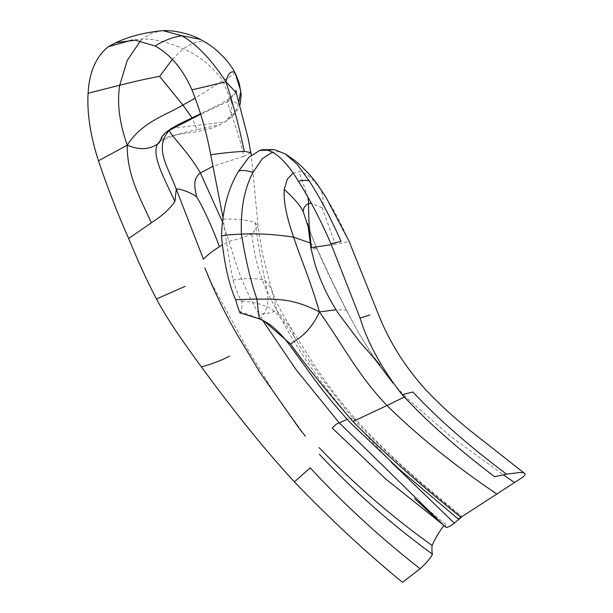 <?xml version="1.0" encoding="UTF-8"?>
<svg xmlns="http://www.w3.org/2000/svg" width="613" height="613" viewBox="0 0 613 613"><rect width="100%" height="100%" fill="white"/><g stroke="black" fill="none" stroke-linecap="round" stroke-linejoin="round"><path stroke-width="0.46" stroke-dasharray="3.06 2.3" d="M241.706 301.159C250.732 301.596 259.199 303.473 267.115 306.799C264.218 313.664 261.605 317.672 259.268 318.814C252.02 315.787 245.752 313.534 240.457 312.04C241.829 309.465 242.242 305.841 241.706 301.159C239.913 299.044 236.993 291.987 232.948 279.988C229.722 263.881 226.473 243.537 223.193 218.964L222.841 216.711M308.086 226.511L317.12 249.238C323.81 265.1 333.533 285.374 346.284 310.063L336.131 309.726M232.948 279.988C246.748 277.988 257.406 278.103 264.908 280.325C267.843 293.029 268.586 301.857 267.115 306.799C273.651 308.967 282.662 318.913 294.163 336.637L292.217 329.978L276.823 310.454C258.303 276.976 255.429 259.897 251.682 234.036L258.073 226.166L262.272 253.1L276.823 310.454C295.182 346.651 319.718 382.581 350.421 418.227L391.332 462.294M223.193 218.964C237.66 219.002 248.273 220.205 255.023 222.573C258.655 246.28 261.95 265.529 264.908 280.325L270.954 288.01L276.287 301.481C279.137 307.925 284.585 317.373 292.217 329.978L313.005 363.111C325.71 382.527 339.694 401.002 354.95 418.518L350.421 418.227L347.196 419.315M236.273 92.778L227.607 101.635L228.151 99.436L238.166 103.658L238.756 102.815M238.166 103.658C237.277 110.21 232.81 116.332 224.779 122.033L220.427 124.6L196.957 129.657L191.999 117.765M159.579 141.534L178.858 133.787L196.957 129.657M321.457 190.796C330.254 203.171 339.395 219.875 348.874 240.917C348.598 241.698 344.062 242.786 335.257 244.166L322.216 207.884C323.71 203.072 323.457 197.371 321.457 190.796C313.143 178.483 305.642 172.107 298.945 171.671L293.075 173.188M322.216 207.884L311.389 203.378M171.548 128.332L224.779 122.033L232.557 116.202L238.296 108.777L239.599 105.827M250.893 152.545L243.798 156.315C238.656 131.013 228.251 108.271 227.607 101.635L200.773 114.187M165.28 132.868L159.311 142.423M172.399 59.331L183.218 48.879C193.447 42.159 200.689 39.975 204.949 42.32L200.152 39.301M204.949 42.32C212.121 45.914 228.381 59.116 234.955 72.717L234.955 72.717C235.53 73.276 231.469 75.905 222.757 80.602L231.967 103.72L231.4 113.972L226.105 121.259L220.427 124.6L212.757 127.941L196.444 131.787L172.659 135.465C166.269 137.105 161.978 139.22 159.786 141.818L159.15 143.013M461.114 517.433C454.831 521.303 460.815 516.836 461.681 516.544L460.953 517.541M445.651 527.203L445.383 524.107L443.965 525.41L442.241 524.084M262.632 320.338L258.671 313.611C263.927 314.446 269.981 313.396 276.823 310.454M392.902 382.941L405.262 396.665L450.425 436.318L503.38 474.784M285.405 154.024L274.409 149.626M279.543 151.763L272.563 152.062M405.262 396.665L404.251 397.078M346.284 310.063L358.597 332.936L375.079 359.448M255.023 222.573L258.073 226.166L251.299 155.066M140.477 40.895L142.454 39.056C154.966 38.903 168.552 42.174 183.218 48.879C198.742 55.27 211.922 65.844 222.757 80.602L195.34 98.057M335.257 244.166L331.357 244.641M310.009 242.932L317.12 249.238L310.975 248.38M307.979 197.21L298.945 171.671M163.027 30.65L152.269 32.88L142.454 39.056L132.147 40.014M294.163 336.637C306.171 358.084 326.308 385.906 354.559 420.104C385.186 452.21 420.893 484.354 461.681 516.544M354.559 420.104L354.95 418.518C379.47 445.413 405.607 470.194 433.345 492.844L461.781 516.529M258.671 313.611C241.17 283.175 236.105 263.759 228.948 241.315L221.967 244.894M222.22 221.347L228.948 241.315C235.89 239.951 243.468 237.53 251.682 234.036M243.798 156.315L213.194 166.177M307.718 223.507L312.193 237.315L316.975 248.617L333.181 283.39L346.291 309.795L358.597 332.936L371.892 354.23L380.014 364.973M235.982 90.203L234.679 93.437L228.151 99.436L220.488 104.003L200.643 113.727M235.898 74.571L235.154 73.1M414.495 498.553L445.383 524.107M204.88 267.981L212.06 284.271L246.518 347.295L274.042 392.481L305.358 436.165"/><path stroke-width="0.92" d="M524.912 473.65C524.414 472.792 522.483 472.431 519.119 472.577L506.583 474.178L494.607 476.692C457.566 448.67 426.763 421.338 402.197 394.695C381.715 368.559 367.67 343.004 360.061 318.032L330.943 243.698L341.035 241.353C330.576 217.661 319.955 197.493 309.19 180.843L297.044 164.246L285.405 154.024L295.068 160.66C305.182 169.165 313.527 178.406 320.078 188.375L326.116 197.524L348.874 240.848L377.386 311.772C388.305 340.23 404.388 366.199 425.644 389.676C438.785 403.546 453.145 416.825 468.738 429.498L524.912 473.65C525.356 474.569 524.567 475.795 522.544 477.335L458.286 518.996L399.209 469.259L350.375 422.771C333.947 404.879 318.737 385.914 304.753 365.869L289.321 344.652C283.344 336.476 276.616 329.61 269.145 324.062L263.996 321.013L290.585 344.008C303.872 362.927 324.652 388.765 352.927 421.514C383.845 452.731 419.913 484.699 461.114 517.433M330.943 243.698C320.369 219.561 309.557 198.781 298.508 181.356C287.819 163.61 277.497 153.212 267.544 150.162L259.881 150.354L248.97 157.189L238.503 171.379C228.051 188.513 222.381 210.113 221.477 236.189C224.166 263.138 228.871 284.309 235.576 299.696C239.078 311.404 240.702 315.519 240.457 312.04L240.012 312.791L259.268 318.814L263.996 321.013L259.092 318.814M222.841 216.711L210.711 154.698C206.497 132.079 200.244 110.463 191.953 89.866L225.998 81.828L236.273 92.778L248.058 138.048L251.299 155.066M210.711 154.698C224.527 152.821 235.714 151.71 244.265 151.38C239.361 127.573 233.269 104.394 225.998 81.828C229.032 68.51 234.22 72.273 234.955 72.717L235.154 73.1L234.955 72.717C230.503 64.311 223.845 56.419 214.979 49.04C211.677 46.113 206.727 42.864 200.152 39.301L181.854 35.746C196.735 44.251 211.447 59.614 225.998 81.828M172.399 59.331L159.625 76.395L182.904 105.061C164.659 115.811 141.779 122.14 127.243 145.204C143.863 152.009 152.254 147.181 157.556 144.116C151.304 155.097 164.215 178.176 174.874 201.508C170.054 208.719 162.215 215.814 151.365 222.803C140.331 198.374 126.876 175.287 127.243 145.204L98.448 160.79C107.474 187.586 117.543 213.485 128.653 238.488C138.002 261.307 147.273 281.467 156.468 298.968C164.813 314.959 179.793 337.61 201.409 366.911C224.573 398.527 259.008 443.72 294.401 481.887C329.955 518.889 365.984 552.374 402.488 582.35L420.081 568.726C426.548 562.849 430.686 558.006 432.479 554.206C431.912 552.505 431.774 549.593 432.065 545.47C435.651 537.724 439.621 531.034 443.965 525.41M336.131 309.726L319.465 311.94C342.889 344.774 356.981 373.922 386.956 405.522L352.927 421.514M311.389 203.378L308.646 203.409C305.144 205.462 303.328 208.182 303.182 211.577C300.608 205.983 294.286 198.566 284.225 189.325C283.321 200.911 286.463 216.864 293.65 237.177C300.623 258.602 309.642 278.225 319.465 311.94C289.911 296.385 271 299.711 256.87 299.014L235.576 299.696M319.465 311.94C309.419 334.292 294.761 340.667 290.585 344.008M238.756 102.815L240.763 91.122L235.154 73.1M195.34 98.057L182.904 105.061L191.999 117.765M159.311 142.423L157.556 144.116L159.579 141.534M303.182 211.577L308.086 226.511M200.773 114.187L169.142 130.439L171.548 128.332M169.142 130.439C172.031 136.891 188.666 152.514 200.374 172.92C191.241 179.778 195.892 191.003 196.558 196.773C192.605 193.386 179.747 188.191 176.291 189.187C167.801 166.292 153.817 148.131 169.142 130.439L165.28 132.868L162.146 136.339L159.15 143.013M127.243 145.204C119.336 122.738 116.838 102.739 119.734 85.215L88.088 93.268C89.214 72.196 95.95 56.68 108.302 46.711L115.826 42.711L135.174 40.174L155.166 45.983C170.812 54.787 183.072 69.407 191.953 89.866M98.448 160.79C90.364 135.557 86.908 113.045 88.088 93.268M159.625 76.395C151.518 77.69 132.163 82.019 119.734 85.215L127.282 60.312L140.477 40.895M460.953 517.541L454.302 523.119C449.881 526.498 447 527.854 445.651 527.203L339.334 422.939C337.633 422.893 335.319 424.656 332.392 428.211L385.546 478.876L442.241 524.084M221.967 244.894L219.469 246.771C212.665 228.082 202.129 205.186 196.558 196.773M503.38 474.784L514.353 482.439M506.583 474.178C469.083 446.149 437.843 418.748 412.878 391.991L402.197 394.695M369.953 314.944L360.061 318.032M309.19 180.843C305.052 179.977 301.496 180.145 298.508 181.356M285.405 154.024L274.409 149.626L267.544 150.162M272.563 152.062L262.318 158.706L253.031 172.368C245.69 170.245 240.848 169.916 238.503 171.379M253.031 172.368C244.365 188.421 240.488 209.01 241.415 234.135C229.768 234.58 223.124 235.269 221.477 236.189M310.009 242.932L293.65 237.177C275.084 234.312 257.675 233.3 241.415 234.135C245.706 260.196 250.855 281.819 256.87 299.014L259.268 318.814M151.365 222.803L128.653 238.488M185.118 286.34L156.468 298.968M229.576 356.13C221.232 360.467 211.845 364.061 201.409 366.911M420.081 568.726C380.711 537.969 344.085 504.346 310.186 467.857L294.401 481.887M319.442 454.371C353.433 490.783 391.109 524.054 432.479 554.206M404.251 397.078L386.956 405.522C417.836 435.881 454.478 465.397 496.882 494.07M375.079 359.448L392.902 382.941M293.075 173.188L287.344 179.188L284.225 189.325M244.265 151.38L250.893 152.545M331.357 244.641L311.396 247.675C309.243 229.722 308.324 214.964 308.646 203.409L307.979 197.21M380.014 364.973L359.502 341.579L339.257 314.607C329.127 299.757 320.982 282.785 314.814 263.705L310.975 248.38L311.396 247.675M132.147 40.014L108.302 46.711M200.152 39.301C192.497 35.056 176.498 30.045 163.027 30.65L181.854 35.746C172.651 37.163 163.755 40.581 155.166 45.983M391.332 462.294L454.302 523.119M445.651 527.203L414.495 498.553M262.632 320.338L296.11 369.731L339.334 422.939L347.196 419.315M213.194 166.177L200.374 172.92L222.22 221.347M219.469 246.771C213.086 250.564 207.746 254.709 203.447 259.207L176.291 189.187L174.874 201.508M319.044 447.574C354.26 484.163 391.937 516.797 432.065 545.47M274.409 149.626L262.479 149.695L259.881 150.354M236.273 92.778L235.982 90.203M239.599 105.827L240.38 103.252L241.162 94.548L239.323 83.529L235.898 74.571M200.643 113.727L178.636 124.347L171.51 128.355L165.28 132.868M307.718 223.507L310.975 248.38M163.027 30.65C145.151 32.29 129.42 36.313 115.826 42.711M305.358 436.165L299.159 428.349L260.349 373.064L237.338 334.897C226.542 316.17 217.186 297.412 209.271 278.631L204.88 267.981"/></g></svg>
